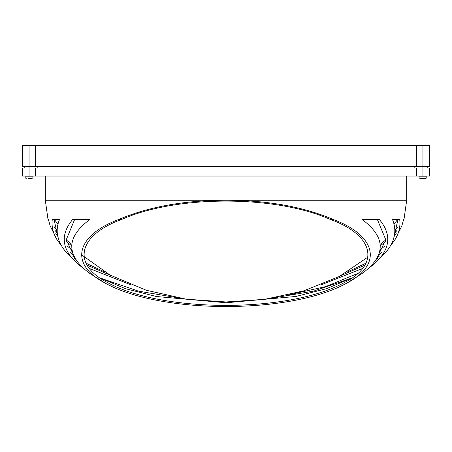 <?xml version="1.0" encoding="UTF-8"?>
<svg xmlns="http://www.w3.org/2000/svg" width="452" height="452" viewBox="0 0 452 452"><rect width="100%" height="100%" fill="white"/><g stroke="black" fill="none" stroke-linecap="round" stroke-linejoin="round"><path stroke-width="0.68" d="M367.928 257.075L339.254 276.505L303.563 290.918L264.567 299.348L226 301.964L186.343 299.196L146.341 290.274L110.062 275.065L81.462 254.702M422.942 145.38L429.4 145.38L429.4 166.364L22.6 166.364L22.6 145.38L29.058 145.38L29.058 167.98L22.6 167.98L22.6 176.054L29.058 176.054L29.058 167.98L422.942 167.98L422.942 145.38L416.377 145.38L416.377 166.364M416.377 145.38L35.623 145.38L35.623 166.364M35.623 145.38L29.058 145.38M76.128 260.143L66.201 239.899L74.636 219.474L89.835 219.474C66.032 237.249 65.772 255.069 89.067 272.94L104.502 282.715C68.851 264.07 76.089 235.396 118.774 219.474C148.697 206.728 184.439 200.321 226 200.264C267.482 200.304 303.224 206.705 333.226 219.474C375.759 235.334 383.268 263.951 347.498 282.715L362.933 272.94C386.223 255.143 385.968 237.323 362.165 219.474L379.318 219.474C391.895 234.43 390.404 249.075 374.844 263.42L385.991 252.035C394.895 241.543 397.059 230.689 392.477 219.474L397.992 219.474L393.545 238.944M362.165 219.474L377.363 219.474L385.799 239.848L375.872 260.143M330.418 219.474C373.731 235.142 381.025 264.183 344.142 282.715C288.534 313.083 162.517 312.767 107.858 282.715C71.083 264.279 78.117 235.243 121.582 219.474C176.743 194.88 275.703 195.055 330.418 219.474L333.226 219.474M58.455 238.944L54.008 219.474L59.523 219.474C54.929 230.65 57.093 241.504 66.009 252.035L77.156 263.42C61.608 249.148 60.116 234.503 72.682 219.474L89.835 219.474M397.98 226.616L394.85 230.848M385.793 239.939L380.318 244.21M71.682 244.21L66.207 239.939M57.15 230.848L54.02 226.616M54.376 219.474L57.963 219.474L54.376 219.474L57.935 224.198M397.624 219.474L394.037 219.474L397.624 219.474L394.065 224.198M55.669 233.17L57.703 236.068M67.269 246.08L71.953 249.82M380.047 249.82L384.731 246.08M394.297 236.068L396.331 233.17M382.013 252.205L378.618 254.956M365.95 263.2L347.413 271.929M104.587 271.929L86.049 263.205M73.382 254.956L69.987 252.205M74.077 257.9L75.433 259.047M89.502 268.522L130.464 284.641M321.536 284.641L362.498 268.522M376.567 259.047L377.923 257.9M357.713 273.488L325.773 286.574L286.867 295.314M45.307 176.054L45.307 200.264L48.019 219.474L48.375 219.474L48.019 219.474M397.319 230.011L394.732 233.136M385.658 241.713L380.296 245.73M71.704 245.73L66.342 241.713M57.268 233.136L54.681 230.011M403.981 219.474L403.625 219.474L403.981 219.474L406.693 200.264L45.307 200.264M48.375 219.474L50.149 225.876L57.189 239.995C53.037 233.277 51.398 226.435 52.285 219.474L59.523 219.474M403.625 219.474L401.851 225.876L394.811 239.995L390.291 246.091M379.414 256.064L377.431 257.51M364.832 265.228L341.13 275.505M110.876 275.505L87.168 265.228M74.569 257.51L72.586 256.064M61.709 246.091L57.189 239.995M374.844 263.42L368.747 268.279M351.899 277.997L313.603 291.128L268.211 298.823M183.789 298.823L138.425 291.133L100.101 277.997M83.253 268.279L77.156 263.42M347.498 282.715C291.529 314.547 159.974 314.366 104.502 282.715M406.693 176.054L406.693 200.264M418.908 176.054L418.908 176.862L426.976 176.862L426.976 176.054M25.024 176.054L25.024 176.862L33.092 176.862L33.092 176.054M24.216 167.98L24.216 166.364M418.908 176.862A1.616 1.616 0 0 0 420.117 178.421L420.117 178.421M426.976 176.862A1.616 1.616 0 0 1 425.767 178.421L420.117 178.387M25.024 176.862A1.616 1.616 0 0 0 26.233 178.421L26.233 178.421M28.25 178.472L31.883 178.387M33.092 176.862A1.616 1.616 0 0 1 31.883 178.421M422.134 178.472L420.659 178.472M392.477 219.474L399.715 219.474C400.596 226.446 398.963 233.283 394.811 239.995M422.942 176.054L422.942 167.98L429.4 167.98L429.4 176.054L29.058 176.054M414.812 167.98L414.812 166.364M37.188 167.98L37.188 166.364M416.377 176.054L416.377 167.98M35.623 176.054L35.623 167.98M100.005 277.94L125.464 288.681L156.33 296.506L226.147 302.778L295.941 296.455L326.587 288.664L352.001 277.94M118.774 219.474L121.582 219.474M427.784 167.98L427.784 166.364"/></g></svg>

